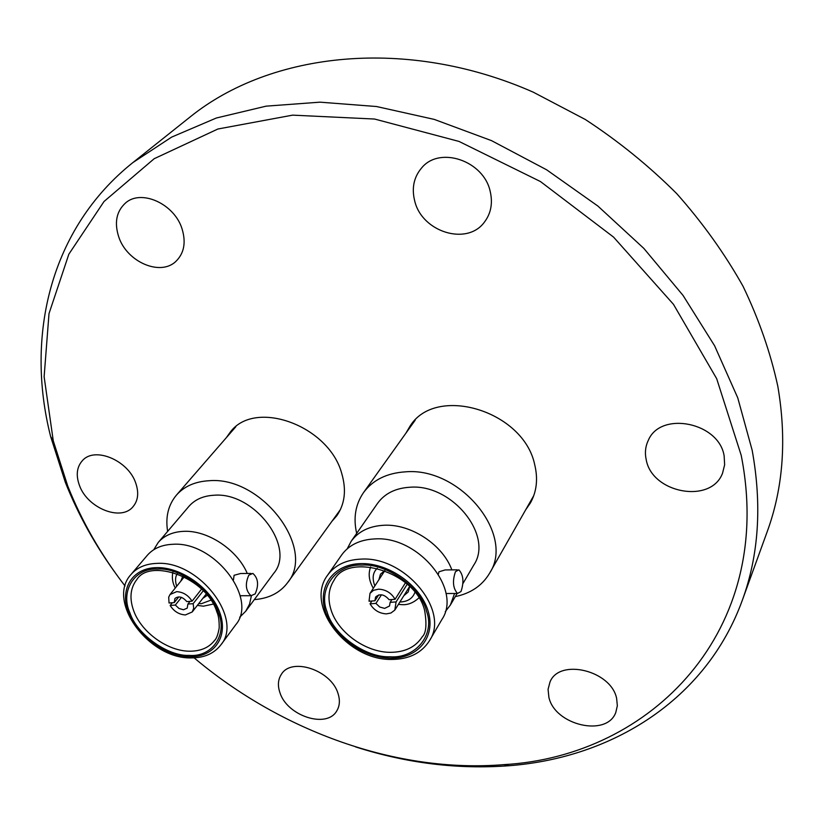 <?xml version="1.0" encoding="UTF-8"?>
<svg xmlns="http://www.w3.org/2000/svg" width="824" height="824" viewBox="0 0 824 824"><rect width="100%" height="100%" fill="white"/><g stroke="black" fill="none" stroke-linecap="round" stroke-linejoin="round"><path stroke-width="1.24" d="M429.52 640.65L441.952 619.401C462.326 589.572 418.293 535.857 375.013 538.906C360.047 539.586 348.923 544.952 341.63 555.005L327.622 575.152C334.946 565.058 346.173 559.712 361.324 559.105C405.14 556.282 450.007 610.718 429.52 640.65C421.579 653.082 408.972 659.344 391.699 659.437C347.244 660.601 304.303 605.681 327.622 575.152M457.32 569.837L445.094 569.94L438.924 571.815L438.347 574.153M220.863 644.883L235.674 624.839C258.365 598.718 214.302 541.183 172.978 544.283C161.895 544.716 153.326 548.403 147.269 555.355L131.078 574.4C137.155 567.437 145.786 563.771 156.982 563.389C198.738 560.495 243.647 618.731 220.863 644.883C214.034 653.597 204.136 657.943 191.147 657.902C148.969 659.149 105.905 601.242 131.078 574.4M251.021 573.422L240.608 573.514L234.088 575.286L233.45 579.931M347.234 548.784L351.117 541.368L377.505 503.433C384.695 493.494 395.53 488.096 410.022 487.231C451.923 483.678 493.823 535.528 473.79 565.027L462.975 583.505M351.117 541.368C358.378 531.346 369.43 525.97 384.272 525.238C411.114 523.879 442.766 544.767 451.84 569.878M454.57 593.476L450.378 605.022L445.259 611.676M455.466 571.681L458.865 569.817C463.428 574.925 464.128 582.166 460.987 591.56L457.505 593.476C452.953 588.284 452.273 581.023 455.466 571.681M327.087 611.871C317.693 589.17 335.79 563.74 361.921 565.099C386.538 563.07 421.466 588.006 426.544 611.274C435.422 634.882 415.306 658.881 389.917 656.769C365.835 657.933 332.875 634.398 327.087 611.871M414.915 592.343C412.639 598.481 407.674 601.705 400.021 602.004L399.898 602.004M384.818 570.569L380.461 574.174L378.906 579.725M407.221 584.206L396.087 601.911L394.799 610.11L390.926 613.025L386.363 613.88C379.205 613.437 373.766 610.09 370.058 603.827L371.882 601.005M395.077 599.285L389.124 599.728C384.344 594.248 379.823 593.362 375.569 597.06L374.91 600.789L369.039 601.221L369.997 593.362L373.529 590.303L378.628 589.16C385.859 589.562 391.349 592.94 395.077 599.285L405.511 582.722M396.087 601.911L390.143 602.354L391.936 599.511M390.143 602.354L389.505 606.011L384.643 608.39L379.709 607.01L375.929 603.395L370.058 603.827M356.668 533.386C353.166 517.987 355.453 504.391 363.508 492.608C372.87 479.949 386.858 473.028 405.49 471.833C460.194 466.92 515.309 534.591 489.58 573.246C482.236 585.565 470.813 593.352 455.301 596.607M616.64 698.495L617.341 705.766L615.786 712.482C606.824 737.429 554.83 725.244 548.897 697.31L548.073 689.317L550.01 681.973C559.372 657.995 611.243 670.489 616.64 698.495M338.046 693.602C340.158 700.194 339.746 705.931 336.81 710.813C326.943 729.003 286.999 715.974 279.903 692.582C277.534 685.599 278.007 679.532 281.334 674.393C291.428 656.852 331.382 670.18 338.046 693.602M135.672 482.895C139.05 492.639 138.154 500.601 132.973 506.77C120.984 521.674 87.437 508.151 79.465 485.46C75.757 475.263 76.756 466.961 82.472 460.554C94.678 446.33 128.142 460.256 135.672 482.895M182.104 229.031C186.111 242.4 184.133 253.102 176.161 261.115C160.762 276.689 126.793 262.125 118.687 236.725C114.217 222.635 116.431 211.438 125.351 203.147C141.028 188.675 174.575 203.847 182.104 229.031M490.249 191.621C492.896 203.322 490.95 213.498 484.388 222.161C467.012 246.18 421.764 231.997 414.668 200.798C411.516 188.006 413.885 176.995 421.764 167.777C439.789 145.735 483.946 160.835 490.249 191.621M724.152 456.033L724.636 464.788L722.586 473.058C711.246 504.35 651.836 493.329 646.191 459.596C644.708 452.737 645.429 446.299 648.344 440.274C660.591 410.692 719.239 422.382 724.152 456.033M117.472 575.863C95.811 546.436 78.435 515.268 65.343 482.359L50.614 436.432C25.183 336.254 50.027 228.629 132.911 162.555L190.004 117.049C270.766 51.799 406.984 36.524 533.221 92.154L585.277 119.47C618.443 141.151 648.941 165.871 676.751 193.65C702.645 222.81 724.739 253.679 743.032 286.258C758.945 319.382 770.533 352.734 777.825 386.312C786.838 439.099 783.305 487.551 767.206 531.676L742.3 600.305C706.147 699.947 612.088 757.853 509.026 765.733C457.948 769.564 406.798 763.281 355.556 746.894M132.911 162.555L171.65 137.103L216.331 118.017L266.131 106.152L319.959 102.166L376.506 106.523L434.238 119.398L491.516 140.636L546.621 169.796L597.905 206.072L643.822 248.385L683.055 295.435L714.604 345.771L737.758 397.858L752.158 450.213C762.107 505.081 758.822 555.108 742.3 600.305M125.032 585.977C100.93 554.727 81.834 521.407 67.733 485.995L53.282 440.902L44.125 376.753L49.007 313.604L68.855 254.173L104.04 201.478L154.181 158.713L217.897 129.007L292.613 115.144L374.59 119.037L459.009 141.429L540.472 181.558L613.55 237.096L673.476 304.334L716.684 378.69L741.188 455.26C775.951 630.824 651.269 756.391 503.948 764.631C397.096 773.406 281.499 731.434 194.134 657.861M405.892 433.208L409.981 426.245C435.525 384.417 523.611 410.496 534.704 464.685C538.144 478.857 536.712 491.609 530.419 502.949L525.805 509.613M226.281 437.729L230.524 431.807C255.378 398.837 329.054 425.751 341.744 473.491C346.554 489.961 344.885 504.082 336.728 515.834L331.948 521.304M153.748 549.732L158.239 542.449L188.84 506.451C194.855 499.56 203.24 495.821 214.024 495.245C254.225 491.65 296.146 547.383 273.712 573.35L245.717 611.243L239.66 617.269M158.239 542.449C164.285 535.518 172.813 531.81 183.814 531.336C207.658 530.1 237.353 549.793 247.262 573.452M251.402 595.804L249.559 604.095L245.717 611.243M248.797 575.173L252.855 573.411C258.221 578.211 258.993 585.04 255.172 593.898L251.032 595.711C245.686 590.829 244.944 583.979 248.797 575.173M129.996 613.046C119.954 591.632 134.178 567.726 157.487 569.034C179.199 567.149 212.046 590.612 218.319 612.52C227.99 634.727 211.964 657.367 189.232 655.389C167.911 656.501 136.805 634.284 129.996 613.046M210.841 600.181L201.324 603.714L198.759 603.57M182.804 576.1L180.858 581.105M203.24 590.808L193.156 603.662L193.702 608.215L192.219 611.964L185.4 614.941C178.993 614.529 173.916 611.367 170.146 605.465L172.319 602.746M192.064 601.19L186.811 601.602C182.619 596.772 178.664 595.731 174.935 598.492L174.235 602.591L169.044 603.003L168.704 597.143L170.022 594.537L176.686 591.653C183.155 592.034 188.274 595.216 192.064 601.19L201.55 589.119M193.156 603.662L187.903 604.074L190.056 601.345M187.903 604.074L187.223 608.133L183.464 609.76L178.973 608.462L175.337 605.063L170.146 605.465M167.632 531.398C165.325 517.019 168.271 504.927 176.449 495.1C184.236 486.335 195.061 481.546 208.905 480.742C261.466 475.778 316.55 548.66 287.576 582.702C279.913 592.868 268.82 598.502 254.307 599.615M176.707 586.245C175.028 581.095 175.193 576.934 177.201 573.741M202.817 598.368L207.246 595.319M174.235 602.591L178.798 596.885M181.455 597.379L175.337 605.063M374.858 585.926C371.964 578.283 372.788 572.381 377.341 568.23M403.832 595.721L408.21 591.982L409.662 586.503M374.91 600.789L378.69 594.928M381.471 594.784L375.929 603.395M360.974 563.616C388.681 562.802 420.734 585.524 428.171 611.264C436.02 637.004 417.995 658.634 390.834 658.18C363.765 658.108 333.658 636.746 325.552 611.882C317.055 587.028 333.133 564.038 360.974 563.616M331.094 610.048C327.509 598.657 328.529 588.655 334.173 580.034C348.078 552.183 415.574 571.279 424.669 610.605C426.914 624.448 426.132 633.141 422.321 636.694C415.77 646.943 405.233 652.155 390.71 652.33C366.103 652.608 338.128 632.76 331.094 610.048M156.529 567.633C181.084 566.912 211.212 588.284 219.761 612.51C228.681 636.736 214.343 657.13 190.148 656.728C166.077 656.666 137.68 636.499 128.626 613.046C119.222 589.613 131.84 568.004 156.529 567.633M133.879 611.315C129.203 598.646 130.202 588.037 136.866 579.509C149.834 558.054 206.463 577.099 216.897 612.057C218.504 615.281 219.277 620.554 219.205 627.867C218.051 634.521 216.496 638.724 214.549 640.485C209.008 647.561 200.84 651.135 190.066 651.207C168.199 651.475 141.81 632.739 133.879 611.315M457.135 593.476L450.378 605.022M398.404 604.394L401.844 604.631C407.695 605.125 413.37 602.89 418.87 597.925M395.18 609.544L409.621 586.461M533.777 495.595L489.58 573.246M53.282 440.902L50.614 436.432M197.338 605.393L203.415 606.186L213.241 604.085M192.219 611.964L206.185 594.042M340.405 509.582L287.576 582.702M235.788 426.791L176.449 495.1M240.145 595.731L251.032 595.711M175.255 588.048C172.556 582.959 171.752 577.717 172.834 572.33M170.022 594.537L184.298 576.841M503.948 764.631L509.026 765.733M415.224 420.127L363.508 492.608M446 593.496L457.505 593.476M373.313 588.284C368.956 580.786 368.06 573.689 370.635 566.974M369.997 593.362L384.87 570.589"/></g></svg>
